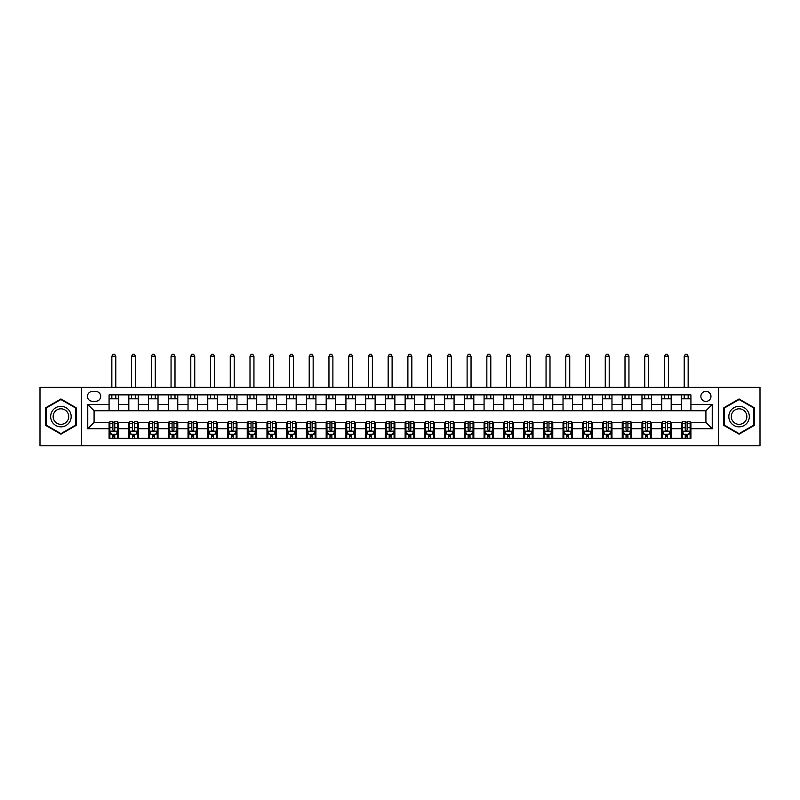 <?xml version="1.0" encoding="UTF-8"?>
<svg xmlns="http://www.w3.org/2000/svg" width="800" height="800" viewBox="0 0 800 800"><rect width="100%" height="100%" fill="white"/><g stroke="black" fill="none" stroke-linecap="round" stroke-linejoin="round"><path stroke-width="1.2" d="M705.92 391.32A5.05 5.05 0 0 0 700.87 396.37A5.05 5.05 0 0 0 705.92 401.42A5.05 5.05 0 0 0 710.97 396.37A5.05 5.05 0 0 0 705.92 391.32M718.55 445.79L760 445.79L760 387.37L718.55 387.37L718.55 445.79L81.45 445.79L81.45 387.37L40 387.37L40 445.79L81.45 445.79M92.34 401.26L95.82 401.26A4.89 4.89 0 0 0 100.71 396.37A4.89 4.89 0 0 0 95.82 391.47L92.34 391.47A4.89 4.89 0 0 0 87.45 396.37A4.89 4.89 0 0 0 92.34 401.26M718.55 387.37L81.45 387.37M109.08 428.74L87.76 428.74L87.76 404.42L109.08 404.42L109.08 410.74L94.08 410.74L94.08 422.42L109.08 422.42L109.08 438.29L690.92 438.29L690.92 422.42L705.92 422.42L705.92 410.74L690.92 410.74L690.92 404.42L712.24 404.42L712.24 428.74L690.92 428.74M690.92 404.42L690.92 394.87L109.08 394.87L109.08 404.42M681.45 394.87L681.45 410.74L690.92 410.74M681.45 410.74L109.08 410.74M109.08 422.42L109.87 422.42M112.87 422.42L114.76 422.42M117.76 422.42L118.55 422.42L118.55 438.29M129.61 422.42L118.55 422.42M132.61 422.42L134.5 422.42M137.5 422.42L138.29 422.42L138.29 438.29M149.34 422.42L138.29 422.42M152.34 422.42L154.24 422.42M157.24 422.42L158.03 422.42L158.03 438.29M169.08 422.42L158.03 422.42M172.08 422.42L173.97 422.42M176.97 422.42L177.76 422.42L177.76 438.29M188.82 422.42L177.76 422.42M191.82 422.42L193.71 422.42M196.71 422.42L197.5 422.42L197.5 438.29M208.55 422.42L197.5 422.42M211.55 422.42L213.45 422.42M216.45 422.42L217.24 422.42L217.24 438.29M228.29 422.42L217.24 422.42M231.29 422.42L233.18 422.42M236.18 422.42L236.97 422.42L236.97 438.29M248.03 422.42L236.97 422.42M251.03 422.42L252.92 422.42M255.92 422.42L256.71 422.42L256.71 438.29M267.76 422.42L256.71 422.42M270.76 422.42L272.66 422.42M275.66 422.42L276.45 422.42L276.45 438.29M287.5 422.42L276.45 422.42M290.5 422.42L292.39 422.42M295.39 422.42L296.18 422.42L296.18 438.29M307.24 422.42L296.18 422.42M310.24 422.42L312.13 422.42M315.13 422.42L315.92 422.42L315.92 438.29M326.97 422.42L315.92 422.42M329.97 422.42L331.87 422.42M334.87 422.42L335.66 422.42L335.66 438.29M346.71 422.42L335.66 422.42M349.71 422.42L351.61 422.42M354.61 422.42L355.39 422.42L355.39 438.29M366.45 422.42L355.39 422.42M369.45 422.42L371.34 422.42M374.34 422.42L375.13 422.42L375.13 438.29M386.18 422.42L375.13 422.42M389.18 422.42L391.08 422.42M394.08 422.42L394.87 422.42L394.87 438.29M405.92 422.42L394.87 422.42M408.92 422.42L410.82 422.42M413.82 422.42L414.61 422.42L414.61 438.29M425.66 422.42L414.61 422.42M428.66 422.42L430.55 422.42M433.55 422.42L434.34 422.42L434.34 438.29M445.39 422.42L434.34 422.42M448.39 422.42L450.29 422.42M453.29 422.42L454.08 422.42L454.08 438.29M465.13 422.42L454.08 422.42M468.13 422.42L470.03 422.42M473.03 422.42L473.82 422.42L473.82 438.29M484.87 422.42L473.82 422.42M487.87 422.42L489.76 422.42M492.76 422.42L493.55 422.42L493.55 438.29M504.61 422.42L493.55 422.42M507.61 422.42L509.5 422.42M512.5 422.42L513.29 422.42L513.29 438.29M524.34 422.42L513.29 422.42M527.34 422.42L529.24 422.42M532.24 422.42L533.03 422.42L533.03 438.29M544.08 422.42L533.03 422.42M547.08 422.42L548.97 422.42M551.97 422.42L552.76 422.42L552.76 438.29M563.82 422.42L552.76 422.42M566.82 422.42L568.71 422.42M571.71 422.42L572.5 422.42L572.5 438.29M583.55 422.42L572.5 422.42M586.55 422.42L588.45 422.42M591.45 422.42L592.24 422.42L592.24 438.29M603.29 422.42L592.24 422.42M606.29 422.42L608.18 422.42M611.18 422.42L611.97 422.42L611.97 438.29M623.03 422.42L611.97 422.42M626.03 422.42L627.92 422.42M630.92 422.42L631.71 422.42L631.71 438.29M642.76 422.42L631.71 422.42M645.76 422.42L647.66 422.42M650.66 422.42L651.45 422.42L651.45 438.29M662.5 422.42L651.45 422.42M665.5 422.42L667.39 422.42M670.39 422.42L671.18 422.42L671.18 438.29M682.24 422.42L671.18 422.42M685.24 422.42L687.13 422.42M690.13 422.42L690.92 422.42M118.55 394.87L118.55 410.74M109.08 398.82L118.55 398.82M109.08 434.34L109.87 434.34M112.87 434.34L114.76 434.34M117.76 434.34L118.55 434.34M128.82 422.42L128.82 438.29M128.82 394.87L128.82 410.74M138.29 394.87L138.29 410.74M128.82 398.82L138.29 398.82M128.82 434.34L129.61 434.34M132.61 434.34L134.5 434.34M137.5 434.34L138.29 434.34M148.55 422.42L148.55 438.29M148.55 434.34L149.34 434.34M152.34 434.34L154.24 434.34M157.24 434.34L158.03 434.34M148.55 394.87L148.55 410.74M158.03 394.87L158.03 410.74M148.55 398.82L158.03 398.82M168.29 422.42L168.29 438.29M168.29 434.34L169.08 434.34M172.08 434.34L173.97 434.34M176.97 434.34L177.76 434.34M168.29 394.87L168.29 410.74M177.76 394.87L177.76 410.74M168.29 398.82L177.76 398.82M188.03 422.42L188.03 438.29M188.03 434.34L188.82 434.34M191.82 434.34L193.71 434.34M196.71 434.34L197.5 434.34M188.03 394.87L188.03 410.74M197.5 394.87L197.5 410.74M188.03 398.82L197.5 398.82M207.76 422.42L207.76 438.29M207.76 434.34L208.55 434.34M211.55 434.34L213.45 434.34M216.45 434.34L217.24 434.34M207.76 394.87L207.76 410.74M217.24 394.87L217.24 410.74M207.76 398.82L217.24 398.82M227.5 422.42L227.5 438.29M227.5 434.34L228.29 434.34M231.29 434.34L233.18 434.34M236.18 434.34L236.97 434.34M227.5 394.87L227.5 410.74M236.97 394.87L236.97 410.74M227.5 398.82L236.97 398.82M247.24 422.42L247.24 438.29M247.24 434.34L248.03 434.34M251.03 434.34L252.92 434.34M255.92 434.34L256.71 434.34M247.24 394.87L247.24 410.74M256.71 394.87L256.71 410.74M247.24 398.82L256.71 398.82M266.97 422.42L266.97 438.29M266.97 434.34L267.76 434.34M270.76 434.34L272.66 434.34M275.66 434.34L276.45 434.34M266.97 394.87L266.97 410.74M276.45 394.87L276.45 410.74M266.97 398.82L276.45 398.82M286.71 422.42L286.71 438.29M286.71 434.34L287.5 434.34M290.5 434.34L292.39 434.34M295.39 434.34L296.18 434.34M286.71 394.87L286.71 410.74M296.18 394.87L296.18 410.74M286.71 398.82L296.18 398.82M306.45 422.42L306.45 438.29M306.45 434.34L307.24 434.34M310.24 434.34L312.13 434.34M315.13 434.34L315.92 434.34M306.45 394.87L306.45 410.74M315.92 394.87L315.92 410.74M306.45 398.82L315.92 398.82M326.18 422.42L326.18 438.29M326.18 434.34L326.97 434.34M329.97 434.34L331.87 434.34M334.87 434.34L335.66 434.34M326.18 394.87L326.18 410.74M335.66 394.87L335.66 410.74M326.18 398.82L335.66 398.82M345.92 422.42L345.92 438.29M345.92 434.34L346.71 434.34M349.71 434.34L351.61 434.34M354.61 434.34L355.39 434.34M345.92 394.87L345.92 410.74M355.39 394.87L355.39 410.74M345.92 398.82L355.39 398.82M365.66 422.42L365.66 438.29M365.66 434.34L366.45 434.34M369.45 434.34L371.34 434.34M374.34 434.34L375.13 434.34M365.66 394.87L365.66 410.74M375.13 394.87L375.13 410.74M365.66 398.82L375.13 398.82M385.39 422.42L385.39 438.29M385.39 434.34L386.18 434.34M389.18 434.34L391.08 434.34M394.08 434.34L394.87 434.34M385.39 394.87L385.39 410.74M394.87 394.87L394.87 410.74M385.39 398.82L394.87 398.82M405.13 422.42L405.13 438.29M405.13 434.34L405.92 434.34M408.92 434.34L410.82 434.34M413.82 434.34L414.61 434.34M405.13 394.87L405.13 410.74M414.61 394.87L414.61 410.74M405.13 398.82L414.61 398.82M424.87 422.42L424.87 438.29M424.87 434.34L425.66 434.34M428.66 434.34L430.55 434.34M433.55 434.34L434.34 434.34M424.87 394.87L424.87 410.74M434.34 394.87L434.34 410.74M424.87 398.82L434.34 398.82M444.61 422.42L444.61 438.29M444.61 434.34L445.39 434.34M448.39 434.34L450.29 434.34M453.29 434.34L454.08 434.34M444.61 394.87L444.61 410.74M454.08 394.87L454.08 410.74M444.61 398.82L454.08 398.82M464.34 422.42L464.34 438.29M464.34 434.34L465.13 434.34M468.13 434.34L470.03 434.34M473.03 434.34L473.82 434.34M464.34 394.87L464.34 410.74M473.82 394.87L473.82 410.74M464.34 398.82L473.82 398.82M484.08 422.42L484.08 438.29M484.08 434.34L484.87 434.34M487.87 434.34L489.76 434.34M492.76 434.34L493.55 434.34M484.08 394.87L484.08 410.74M493.55 394.87L493.55 410.74M484.08 398.82L493.55 398.82M503.82 422.42L503.82 438.29M503.82 434.34L504.61 434.34M507.61 434.34L509.5 434.34M512.5 434.34L513.29 434.34M503.82 394.87L503.82 410.74M513.29 394.87L513.29 410.74M503.82 398.82L513.29 398.82M523.55 422.42L523.55 438.29M523.55 434.34L524.34 434.34M527.34 434.34L529.24 434.34M532.24 434.34L533.03 434.34M523.55 394.87L523.55 410.74M533.03 394.87L533.03 410.74M523.55 398.82L533.03 398.82M543.29 422.42L543.29 438.29M543.29 434.34L544.08 434.34M547.08 434.34L548.97 434.34M551.97 434.34L552.76 434.34M543.29 394.87L543.29 410.74M552.76 394.87L552.76 410.74M543.29 398.82L552.76 398.82M563.03 422.42L563.03 438.29M563.03 434.34L563.82 434.34M566.82 434.34L568.71 434.34M571.71 434.34L572.5 434.34M563.03 394.87L563.03 410.74M572.5 394.87L572.5 410.74M563.03 398.82L572.5 398.82M582.76 422.42L582.76 438.29M582.76 434.34L583.55 434.34M586.55 434.34L588.45 434.34M591.45 434.34L592.24 434.34M582.76 394.87L582.76 410.74M592.24 394.87L592.24 410.74M582.76 398.82L592.24 398.82M602.5 422.42L602.5 438.29M602.5 434.34L603.29 434.34M606.29 434.34L608.18 434.34M611.18 434.34L611.97 434.34M602.5 394.87L602.5 410.74M611.97 394.87L611.97 410.74M602.5 398.82L611.97 398.82M622.24 422.42L622.24 438.29M622.24 434.34L623.03 434.34M626.03 434.34L627.92 434.34M630.92 434.34L631.71 434.34M622.24 394.87L622.24 410.74M631.71 394.87L631.71 410.74M622.24 398.82L631.71 398.82M641.97 422.42L641.97 438.29M641.97 434.34L642.76 434.34M645.76 434.34L647.66 434.34M650.66 434.34L651.45 434.34M641.97 394.87L641.97 410.74M651.45 394.87L651.45 410.74M641.97 398.82L651.45 398.82M661.71 422.42L661.71 438.29M661.71 434.34L662.5 434.34M665.5 434.34L667.39 434.34M670.39 434.34L671.18 434.34M661.71 394.87L661.71 410.74M671.18 394.87L671.18 410.74M661.71 398.82L671.18 398.82M681.45 422.42L681.45 438.29M681.45 434.34L682.24 434.34M685.24 434.34L687.13 434.34M690.13 434.34L690.92 434.34M681.45 398.82L690.92 398.82M94.08 410.74L87.76 404.42M94.08 422.42L87.76 428.74M712.24 404.42L705.92 410.74M712.24 428.74L705.92 422.42M60.92 434.17L76.16 425.38L76.16 407.78L60.92 398.98L45.68 407.78L45.68 425.38L60.92 434.17M754.32 407.78L739.08 398.98L723.84 407.78L723.84 425.38L739.08 434.17L754.32 425.38L754.32 407.78M112.87 436.24L114.76 436.24M109.87 423.45L112.87 423.45L112.87 421.47L109.87 421.47L109.87 431.11L111.45 434.26L116.18 434.26L117.76 431.11L117.76 421.47L114.76 421.47L114.76 423.45L117.76 423.45M117.76 431.11L117.76 438.29M109.87 431.11L109.87 438.29M114.76 434.26L114.76 438.29M112.87 438.29L112.87 434.26M112.87 423.45L112.87 429.92C113.5 431.14 114.13 431.14 114.76 429.92L114.76 423.45M115.79 398.82L115.79 394.87M115.79 387.37L115.79 356.26L111.84 356.26L111.84 387.37M111.84 398.82L111.84 394.87M111.84 356.26L113.03 354.21L114.61 354.21L115.79 356.26M132.61 436.24L134.5 436.24M129.61 423.45L132.61 423.45L132.61 421.47L129.61 421.47L129.61 431.11L131.18 434.26L135.92 434.26L137.5 431.11L137.5 421.47L134.5 421.47L134.5 423.45L137.5 423.45M137.5 431.11L137.5 438.29M129.61 431.11L129.61 438.29M134.5 434.26L134.5 438.29M132.61 438.29L132.61 434.26M132.61 423.45L132.61 429.92C133.24 431.14 133.87 431.14 134.5 429.92L134.5 423.45M135.53 398.82L135.53 394.87M135.53 387.37L135.53 356.26L131.58 356.26L131.58 387.37M131.58 398.82L131.58 394.87M131.58 356.26L132.76 354.21L134.34 354.21L135.53 356.26M152.34 436.24L154.24 436.24M149.34 423.45L152.34 423.45L152.34 421.47L149.34 421.47L149.34 431.11L150.92 434.26L155.66 434.26L157.24 431.11L157.24 421.47L154.24 421.47L154.24 423.45L157.24 423.45M157.24 431.11L157.24 438.29M149.34 431.11L149.34 438.29M154.24 434.26L154.24 438.29M152.34 438.29L152.34 434.26M152.34 423.45L152.34 429.92C152.97 431.14 153.6 431.14 154.24 429.92L154.24 423.45M155.26 398.82L155.26 394.87M155.26 387.37L155.26 356.26L151.32 356.26L151.32 387.37M151.32 398.82L151.32 394.87M151.32 356.26L152.5 354.21L154.08 354.21L155.26 356.26M172.08 436.24L173.97 436.24M169.08 423.45L172.08 423.45L172.08 421.47L169.08 421.47L169.08 431.11L170.66 434.26L175.39 434.26L176.97 431.11L176.97 421.47L173.97 421.47L173.97 423.45L176.97 423.45M176.97 431.11L176.97 438.29M169.08 431.11L169.08 438.29M173.97 434.26L173.97 438.29M172.08 438.29L172.08 434.26M172.08 423.45L172.08 429.92C172.71 431.14 173.34 431.14 173.97 429.92L173.97 423.45M175 398.82L175 394.87M175 387.37L175 356.26L171.05 356.26L171.05 387.37M171.05 398.82L171.05 394.87M171.05 356.26L172.24 354.21L173.82 354.21L175 356.26M191.82 436.24L193.71 436.24M188.82 423.45L191.82 423.45L191.82 421.47L188.82 421.47L188.82 431.11L190.39 434.26L195.13 434.26L196.71 431.11L196.71 421.47L193.71 421.47L193.71 423.45L196.71 423.45M196.71 431.11L196.71 438.29M188.82 431.11L188.82 438.29M193.71 434.26L193.71 438.29M191.82 438.29L191.82 434.26M191.82 423.45L191.82 429.92C192.45 431.14 193.08 431.14 193.71 429.92L193.71 423.45M194.74 398.82L194.74 394.87M194.74 387.37L194.74 356.26L190.79 356.26L190.79 387.37M190.79 398.82L190.79 394.87M190.79 356.26L191.97 354.21L193.55 354.21L194.74 356.26M69.81 411.45A10.26 10.26 0 0 0 55.79 407.69A10.26 10.26 0 0 0 52.03 421.71A10.26 10.26 0 0 0 66.05 425.47A10.26 10.26 0 0 0 69.81 411.45M67.65 412.69A7.77 7.77 0 0 0 57.04 409.85A7.77 7.77 0 0 0 54.19 420.46A7.77 7.77 0 0 0 64.81 423.31A7.77 7.77 0 0 0 67.65 412.69M60.92 433.63L46.16 425.1L46.16 408.06L60.92 399.53L75.68 408.06L75.68 425.1L60.92 433.63M739.08 426.84A10.26 10.26 0 0 0 749.34 416.58A10.26 10.26 0 0 0 739.08 406.32A10.26 10.26 0 0 0 728.82 416.58A10.26 10.26 0 0 0 739.08 426.84M739.08 424.35A7.77 7.77 0 0 0 746.85 416.58A7.77 7.77 0 0 0 739.08 408.81A7.77 7.77 0 0 0 731.31 416.58A7.77 7.77 0 0 0 739.08 424.35M724.32 408.06L739.08 399.53L753.84 408.06L753.84 425.1L739.08 433.63L724.32 425.1L724.32 408.06M211.55 436.24L213.45 436.24M208.55 423.45L211.55 423.45L211.55 421.47L208.55 421.47L208.55 431.11L210.13 434.26L214.87 434.26L216.45 431.11L216.45 421.47L213.45 421.47L213.45 423.45L216.45 423.45M216.45 431.11L216.45 438.29M208.55 431.11L208.55 438.29M213.45 434.26L213.45 438.29M211.55 438.29L211.55 434.26M211.55 423.45L211.55 429.92C212.18 431.14 212.81 431.14 213.45 429.92L213.45 423.45M214.47 398.82L214.47 394.87M214.47 387.37L214.47 356.26L210.53 356.26L210.53 387.37M210.53 398.82L210.53 394.87M210.53 356.26L211.71 354.21L213.29 354.21L214.47 356.26M231.29 436.24L233.18 436.24M228.29 423.45L231.29 423.45L231.29 421.47L228.29 421.47L228.29 431.11L229.87 434.26L234.61 434.26L236.18 431.11L236.18 421.47L233.18 421.47L233.18 423.45L236.18 423.45M236.18 431.11L236.18 438.29M228.29 431.11L228.29 438.29M233.18 434.26L233.18 438.29M231.29 438.29L231.29 434.26M231.29 423.45L231.29 429.92C231.92 431.14 232.55 431.14 233.18 429.92L233.18 423.45M234.21 398.82L234.21 394.87M234.21 387.37L234.21 356.26L230.26 356.26L230.26 387.37M230.26 398.82L230.26 394.87M230.26 356.26L231.45 354.21L233.03 354.21L234.21 356.26M251.03 436.24L252.92 436.24M248.03 423.45L251.03 423.45L251.03 421.47L248.03 421.47L248.03 431.11L249.61 434.26L254.34 434.26L255.92 431.11L255.92 421.47L252.92 421.47L252.92 423.45L255.92 423.45M255.92 431.11L255.92 438.29M248.03 431.11L248.03 438.29M252.92 434.26L252.92 438.29M251.03 438.29L251.03 434.26M251.03 423.45L251.03 429.92C251.66 431.14 252.29 431.14 252.92 429.92L252.92 423.45M253.95 398.82L253.95 394.87M253.95 387.37L253.95 356.26L250 356.26L250 387.37M250 398.82L250 394.87M250 356.26L251.18 354.21L252.76 354.21L253.95 356.26M270.76 436.24L272.66 436.24M267.76 423.45L270.76 423.45L270.76 421.47L267.76 421.47L267.76 431.11L269.34 434.26L274.08 434.26L275.66 431.11L275.66 421.47L272.66 421.47L272.66 423.45L275.66 423.45M275.66 431.11L275.66 438.29M267.76 431.11L267.76 438.29M272.66 434.26L272.66 438.29M270.76 438.29L270.76 434.26M270.76 423.45L270.76 429.92C271.39 431.14 272.03 431.14 272.66 429.92L272.66 423.45M273.68 398.82L273.68 394.87M273.68 387.37L273.68 356.26L269.74 356.26L269.74 387.37M269.74 398.82L269.74 394.87M269.74 356.26L270.92 354.21L272.5 354.21L273.68 356.26M290.5 436.24L292.39 436.24M287.5 423.45L290.5 423.45L290.5 421.47L287.5 421.47L287.5 431.11L289.08 434.26L293.82 434.26L295.39 431.11L295.39 421.47L292.39 421.47L292.39 423.45L295.39 423.45M295.39 431.11L295.39 438.29M287.5 431.11L287.5 438.29M292.39 434.26L292.39 438.29M290.5 438.29L290.5 434.26M290.5 423.45L290.5 429.92C291.13 431.14 291.76 431.14 292.39 429.92L292.39 423.45M293.42 398.82L293.42 394.87M293.42 387.37L293.42 356.26L289.47 356.26L289.47 387.37M289.47 398.82L289.47 394.87M289.47 356.26L290.66 354.21L292.24 354.21L293.42 356.26M310.24 436.24L312.13 436.24M307.24 423.45L310.24 423.45L310.24 421.47L307.24 421.47L307.24 431.11L308.82 434.26L313.55 434.26L315.13 431.11L315.13 421.47L312.13 421.47L312.13 423.45L315.13 423.45M315.13 431.11L315.13 438.29M307.24 431.11L307.24 438.29M312.13 434.26L312.13 438.29M310.24 438.29L310.24 434.26M310.24 423.45L310.24 429.92C310.87 431.14 311.5 431.14 312.13 429.92L312.13 423.45M313.16 398.82L313.16 394.87M313.16 387.37L313.16 356.26L309.21 356.26L309.21 387.37M309.21 398.82L309.21 394.87M309.21 356.26L310.39 354.21L311.97 354.21L313.16 356.26M329.97 436.24L331.87 436.24M326.97 423.45L329.97 423.45L329.97 421.47L326.97 421.47L326.97 431.11L328.55 434.26L333.29 434.26L334.87 431.11L334.87 421.47L331.87 421.47L331.87 423.45L334.87 423.45M334.87 431.11L334.87 438.29M326.97 431.11L326.97 438.29M331.87 434.26L331.87 438.29M329.97 438.29L329.97 434.26M329.97 423.45L329.97 429.92C330.6 431.14 331.24 431.14 331.87 429.92L331.87 423.45M332.89 398.82L332.89 394.87M332.89 387.37L332.89 356.26L328.95 356.26L328.95 387.37M328.95 398.82L328.95 394.87M328.95 356.26L330.13 354.21L331.71 354.21L332.89 356.26M349.71 436.24L351.61 436.24M346.71 423.45L349.71 423.45L349.71 421.47L346.71 421.47L346.71 431.11L348.29 434.26L353.03 434.26L354.61 431.11L354.61 421.47L351.61 421.47L351.61 423.45L354.61 423.45M354.61 431.11L354.61 438.29M346.71 431.11L346.71 438.29M351.61 434.26L351.61 438.29M349.71 438.29L349.71 434.26M349.71 423.45L349.71 429.92C350.34 431.14 350.97 431.14 351.61 429.92L351.61 423.45M352.63 398.82L352.63 394.87M352.63 387.37L352.63 356.26L348.68 356.26L348.68 387.37M348.68 398.82L348.68 394.87M348.68 356.26L349.87 354.21L351.45 354.21L352.63 356.26M369.45 436.24L371.34 436.24M366.45 423.45L369.45 423.45L369.45 421.47L366.45 421.47L366.45 431.11L368.03 434.26L372.76 434.26L374.34 431.11L374.34 421.47L371.34 421.47L371.34 423.45L374.34 423.45M374.34 431.11L374.34 438.29M366.45 431.11L366.45 438.29M371.34 434.26L371.34 438.29M369.45 438.29L369.45 434.26M369.45 423.45L369.45 429.92C370.08 431.14 370.71 431.14 371.34 429.92L371.34 423.45M372.37 398.82L372.37 394.87M372.37 387.37L372.37 356.26L368.42 356.26L368.42 387.37M368.42 398.82L368.42 394.87M368.42 356.26L369.61 354.21L371.18 354.21L372.37 356.26M389.18 436.24L391.08 436.24M386.18 423.45L389.18 423.45L389.18 421.47L386.18 421.47L386.18 431.11L387.76 434.26L392.5 434.26L394.08 431.11L394.08 421.47L391.08 421.47L391.08 423.45L394.08 423.45M394.08 431.11L394.08 438.29M386.18 431.11L386.18 438.29M391.08 434.26L391.08 438.29M389.18 438.29L389.18 434.26M389.18 423.45L389.18 429.92C389.81 431.14 390.45 431.14 391.08 429.92L391.08 423.45M392.11 398.82L392.11 394.87M392.11 387.37L392.11 356.26L388.16 356.26L388.16 387.37M388.16 398.82L388.16 394.87M388.16 356.26L389.34 354.21L390.92 354.21L392.11 356.26M408.92 436.24L410.82 436.24M405.92 423.45L408.92 423.45L408.92 421.47L405.92 421.47L405.92 431.11L407.5 434.26L412.24 434.26L413.82 431.11L413.82 421.47L410.82 421.47L410.82 423.45L413.82 423.45M413.82 431.11L413.82 438.29M405.92 431.11L405.92 438.29M410.82 434.26L410.82 438.29M408.92 438.29L408.92 434.26M408.92 423.45L408.92 429.92C409.55 431.14 410.18 431.14 410.82 429.92L410.82 423.45M411.84 398.82L411.84 394.87M411.84 387.37L411.84 356.26L407.89 356.26L407.89 387.37M407.89 398.82L407.89 394.87M407.89 356.26L409.08 354.21L410.66 354.21L411.84 356.26M428.66 436.24L430.55 436.24M425.66 423.45L428.66 423.45L428.66 421.47L425.66 421.47L425.66 431.11L427.24 434.26L431.97 434.26L433.55 431.11L433.55 421.47L430.55 421.47L430.55 423.45L433.55 423.45M433.55 431.11L433.55 438.29M425.66 431.11L425.66 438.29M430.55 434.26L430.55 438.29M428.66 438.29L428.66 434.26M428.66 423.45L428.66 429.92C429.29 431.14 429.92 431.14 430.55 429.92L430.55 423.45M431.58 398.82L431.58 394.87M431.58 387.37L431.58 356.26L427.63 356.26L427.63 387.37M427.63 398.82L427.63 394.87M427.63 356.26L428.82 354.21L430.39 354.21L431.58 356.26M448.39 436.24L450.29 436.24M445.39 423.45L448.39 423.45L448.39 421.47L445.39 421.47L445.39 431.11L446.97 434.26L451.71 434.26L453.29 431.11L453.29 421.47L450.29 421.47L450.29 423.45L453.29 423.45M453.29 431.11L453.29 438.29M445.39 431.11L445.39 438.29M450.29 434.26L450.29 438.29M448.39 438.29L448.39 434.26M448.39 423.45L448.39 429.92C449.03 431.14 449.66 431.14 450.29 429.92L450.29 423.45M451.32 398.82L451.32 394.87M451.32 387.37L451.32 356.26L447.37 356.26L447.37 387.37M447.37 398.82L447.37 394.87M447.37 356.26L448.55 354.21L450.13 354.21L451.32 356.26M468.13 436.24L470.03 436.24M465.13 423.45L468.13 423.45L468.13 421.47L465.13 421.47L465.13 431.11L466.71 434.26L471.45 434.26L473.03 431.11L473.03 421.47L470.03 421.47L470.03 423.45L473.03 423.45M473.03 431.11L473.03 438.29M465.13 431.11L465.13 438.29M470.03 434.26L470.03 438.29M468.13 438.29L468.13 434.26M468.13 423.45L468.13 429.92C468.76 431.14 469.39 431.14 470.03 429.92L470.03 423.45M471.05 398.82L471.05 394.87M471.05 387.37L471.05 356.26L467.11 356.26L467.11 387.37M467.11 398.82L467.11 394.87M467.11 356.26L468.29 354.21L469.87 354.21L471.05 356.26M487.87 436.24L489.76 436.24M484.87 423.45L487.87 423.45L487.87 421.47L484.87 421.47L484.87 431.11L486.45 434.26L491.18 434.26L492.76 431.11L492.76 421.47L489.76 421.47L489.76 423.45L492.76 423.45M492.76 431.11L492.76 438.29M484.87 431.11L484.87 438.29M489.76 434.26L489.76 438.29M487.87 438.29L487.87 434.26M487.87 423.45L487.87 429.92C488.5 431.14 489.13 431.14 489.76 429.92L489.76 423.45M490.79 398.82L490.79 394.87M490.79 387.37L490.79 356.26L486.84 356.26L486.84 387.37M486.84 398.82L486.84 394.87M486.84 356.26L488.03 354.21L489.61 354.21L490.79 356.26M507.61 436.24L509.5 436.24M504.61 423.45L507.61 423.45L507.61 421.47L504.61 421.47L504.61 431.11L506.18 434.26L510.92 434.26L512.5 431.11L512.5 421.47L509.5 421.47L509.5 423.45L512.5 423.45M512.5 431.11L512.5 438.29M504.61 431.11L504.61 438.29M509.5 434.26L509.5 438.29M507.61 438.29L507.61 434.26M507.61 423.45L507.61 429.92C508.24 431.14 508.87 431.14 509.5 429.92L509.5 423.45M510.53 398.82L510.53 394.87M510.53 387.37L510.53 356.26L506.58 356.26L506.58 387.37M506.58 398.82L506.58 394.87M506.58 356.26L507.76 354.21L509.34 354.21L510.53 356.26M527.34 436.24L529.24 436.24M524.34 423.45L527.34 423.45L527.34 421.47L524.34 421.47L524.34 431.11L525.92 434.26L530.66 434.26L532.24 431.11L532.24 421.47L529.24 421.47L529.24 423.45L532.24 423.45M532.24 431.11L532.24 438.29M524.34 431.11L524.34 438.29M529.24 434.26L529.24 438.29M527.34 438.29L527.34 434.26M527.34 423.45L527.34 429.92C527.97 431.14 528.6 431.14 529.24 429.92L529.24 423.45M530.26 398.82L530.26 394.87M530.26 387.37L530.26 356.26L526.32 356.26L526.32 387.37M526.32 398.82L526.32 394.87M526.32 356.26L527.5 354.21L529.08 354.21L530.26 356.26M547.08 436.24L548.97 436.24M544.08 423.45L547.08 423.45L547.08 421.47L544.08 421.47L544.08 431.11L545.66 434.26L550.39 434.26L551.97 431.11L551.97 421.47L548.97 421.47L548.97 423.45L551.97 423.45M551.97 431.11L551.97 438.29M544.08 431.11L544.08 438.29M548.97 434.26L548.97 438.29M547.08 438.29L547.08 434.26M547.08 423.45L547.08 429.92C547.71 431.14 548.34 431.14 548.97 429.92L548.97 423.45M550 398.82L550 394.87M550 387.37L550 356.26L546.05 356.26L546.05 387.37M546.05 398.82L546.05 394.87M546.05 356.26L547.24 354.21L548.82 354.21L550 356.26M566.82 436.24L568.71 436.24M563.82 423.45L566.82 423.45L566.82 421.47L563.82 421.47L563.82 431.11L565.39 434.26L570.13 434.26L571.71 431.11L571.71 421.47L568.71 421.47L568.71 423.45L571.71 423.45M571.71 431.11L571.71 438.29M563.82 431.11L563.82 438.29M568.71 434.26L568.71 438.29M566.82 438.29L566.82 434.26M566.82 423.45L566.82 429.92C567.45 431.14 568.08 431.14 568.71 429.92L568.71 423.45M569.74 398.82L569.74 394.87M569.74 387.37L569.74 356.26L565.79 356.26L565.79 387.37M565.79 398.82L565.79 394.87M565.79 356.26L566.97 354.21L568.55 354.21L569.74 356.26M586.55 436.24L588.45 436.24M583.55 423.45L586.55 423.45L586.55 421.47L583.55 421.47L583.55 431.11L585.13 434.26L589.87 434.26L591.45 431.11L591.45 421.47L588.45 421.47L588.45 423.45L591.45 423.45M591.45 431.11L591.45 438.29M583.55 431.11L583.55 438.29M588.45 434.26L588.45 438.29M586.55 438.29L586.55 434.26M586.55 423.45L586.55 429.92C587.18 431.14 587.81 431.14 588.45 429.92L588.45 423.45M589.47 398.82L589.47 394.87M589.47 387.37L589.47 356.26L585.53 356.26L585.53 387.37M585.53 398.82L585.53 394.87M585.53 356.26L586.71 354.21L588.29 354.21L589.47 356.26M606.29 436.24L608.18 436.24M603.29 423.45L606.29 423.45L606.29 421.47L603.29 421.47L603.29 431.11L604.87 434.26L609.61 434.26L611.18 431.11L611.18 421.47L608.18 421.47L608.18 423.45L611.18 423.45M611.18 431.11L611.18 438.29M603.29 431.11L603.29 438.29M608.18 434.26L608.18 438.29M606.29 438.29L606.29 434.26M606.29 423.45L606.29 429.92C606.92 431.14 607.55 431.14 608.18 429.92L608.18 423.45M609.21 398.82L609.21 394.87M609.21 387.37L609.21 356.26L605.26 356.26L605.26 387.37M605.26 398.82L605.26 394.87M605.26 356.26L606.45 354.21L608.03 354.21L609.21 356.26M626.03 436.24L627.92 436.24M623.03 423.45L626.03 423.45L626.03 421.47L623.03 421.47L623.03 431.11L624.61 434.26L629.34 434.26L630.92 431.11L630.92 421.47L627.92 421.47L627.92 423.45L630.92 423.45M630.92 431.11L630.92 438.29M623.03 431.11L623.03 438.29M627.92 434.26L627.92 438.29M626.03 438.29L626.03 434.26M626.03 423.45L626.03 429.92C626.66 431.14 627.29 431.14 627.92 429.92L627.92 423.45M628.95 398.82L628.95 394.87M628.95 387.37L628.95 356.26L625 356.26L625 387.37M625 398.82L625 394.87M625 356.26L626.18 354.21L627.76 354.21L628.95 356.26M645.76 436.24L647.66 436.24M642.76 423.45L645.76 423.45L645.76 421.47L642.76 421.47L642.76 431.11L644.34 434.26L649.08 434.26L650.66 431.11L650.66 421.47L647.66 421.47L647.66 423.45L650.66 423.45M650.66 431.11L650.66 438.29M642.76 431.11L642.76 438.29M647.66 434.26L647.66 438.29M645.76 438.29L645.76 434.26M645.76 423.45L645.76 429.92C646.39 431.14 647.03 431.14 647.66 429.92L647.66 423.45M648.68 398.82L648.68 394.87M648.68 387.37L648.68 356.26L644.74 356.26L644.74 387.37M644.74 398.82L644.74 394.87M644.74 356.26L645.92 354.21L647.5 354.21L648.68 356.26M665.5 436.24L667.39 436.24M662.5 423.45L665.5 423.45L665.5 421.47L662.5 421.47L662.5 431.11L664.08 434.26L668.82 434.26L670.39 431.11L670.39 421.47L667.39 421.47L667.39 423.45L670.39 423.45M670.39 431.11L670.39 438.29M662.5 431.11L662.5 438.29M667.39 434.26L667.39 438.29M665.5 438.29L665.5 434.26M665.5 423.45L665.5 429.92C666.13 431.14 666.76 431.14 667.39 429.92L667.39 423.45M668.42 398.82L668.42 394.87M668.42 387.37L668.42 356.26L664.47 356.26L664.47 387.37M664.47 398.82L664.47 394.87M664.47 356.26L665.66 354.21L667.24 354.21L668.42 356.26M685.24 436.24L687.13 436.24M682.24 423.45L685.24 423.45L685.24 421.47L682.24 421.47L682.24 431.11L683.82 434.26L688.55 434.26L690.13 431.11L690.13 421.47L687.13 421.47L687.13 423.45L690.13 423.45M690.13 431.11L690.13 438.29M682.24 431.11L682.24 438.29M687.13 434.26L687.13 438.29M685.24 438.29L685.24 434.26M685.24 423.45L685.24 429.92C685.87 431.14 686.5 431.14 687.13 429.92L687.13 423.45M688.16 398.82L688.16 394.87M688.16 387.37L688.16 356.26L684.21 356.26L684.21 387.37M684.21 398.82L684.21 394.87M684.21 356.26L685.39 354.21L686.97 354.21L688.16 356.26M128.82 428.74L118.55 428.74M128.82 404.42L118.55 404.42M148.55 404.42L138.29 404.42M148.55 428.74L138.29 428.74M168.29 404.42L158.03 404.42M168.29 428.74L158.03 428.74M188.03 404.42L177.76 404.42M188.03 428.74L177.76 428.74M207.76 404.42L197.5 404.42M207.76 428.74L197.5 428.74M227.5 404.42L217.24 404.42M227.5 428.74L217.24 428.74M247.24 404.42L236.97 404.42M247.24 428.74L236.97 428.74M266.97 404.42L256.71 404.42M266.97 428.74L256.71 428.74M286.71 404.42L276.45 404.42M286.71 428.74L276.45 428.74M306.45 404.42L296.18 404.42M306.45 428.74L296.18 428.74M326.18 404.42L315.92 404.42M326.18 428.74L315.92 428.74M345.92 404.42L335.66 404.42M345.92 428.74L335.66 428.74M365.66 404.42L355.39 404.42M365.66 428.74L355.39 428.74M385.39 404.42L375.13 404.42M385.39 428.74L375.13 428.74M405.13 404.42L394.87 404.42M405.13 428.74L394.87 428.74M424.87 404.42L414.61 404.42M424.87 428.74L414.61 428.74M444.61 404.42L434.34 404.42M444.61 428.74L434.34 428.74M464.34 404.42L454.08 404.42M464.34 428.74L454.08 428.74M484.08 404.42L473.82 404.42M484.08 428.74L473.82 428.74M503.82 404.42L493.55 404.42M503.82 428.74L493.55 428.74M523.55 404.42L513.29 404.42M523.55 428.74L513.29 428.74M543.29 404.42L533.03 404.42M543.29 428.74L533.03 428.74M563.03 404.42L552.76 404.42M563.03 428.74L552.76 428.74M582.76 404.42L572.5 404.42M582.76 428.74L572.5 428.74M602.5 404.42L592.24 404.42M602.5 428.74L592.24 428.74M622.24 404.42L611.97 404.42M622.24 428.74L611.97 428.74M641.97 404.42L631.71 404.42M641.97 428.74L631.71 428.74M661.71 404.42L651.45 404.42M661.71 428.74L651.45 428.74M681.45 404.42L671.18 404.42M681.45 428.74L671.18 428.74M109.91 431.18L117.72 431.18M117.76 434.07L116.28 434.07M111.35 434.07L109.87 434.07M114.76 427.69L117.76 427.69M109.87 427.69L112.87 427.69M112.87 435.23L114.76 435.23M129.64 431.18L137.46 431.18M137.5 434.07L136.02 434.07M131.09 434.07L129.61 434.07M134.5 427.69L137.5 427.69M129.61 427.69L132.61 427.69M132.61 435.23L134.5 435.23M149.38 431.18L157.2 431.18M157.24 434.07L155.75 434.07M150.83 434.07L149.34 434.07M154.24 427.69L157.24 427.69M149.34 427.69L152.34 427.69M152.34 435.23L154.24 435.23M169.12 431.18L176.93 431.18M176.97 434.07L175.49 434.07M170.56 434.07L169.08 434.07M173.97 427.69L176.97 427.69M169.08 427.69L172.08 427.69M172.08 435.23L173.97 435.23M188.86 431.18L196.67 431.18M196.71 434.07L195.23 434.07M190.3 434.07L188.82 434.07M193.71 427.69L196.71 427.69M188.82 427.69L191.82 427.69M191.82 435.23L193.71 435.23M208.59 431.18L216.41 431.18M216.45 434.07L214.96 434.07M210.04 434.07L208.55 434.07M213.45 427.69L216.45 427.69M208.55 427.69L211.55 427.69M211.55 435.23L213.45 435.23M228.33 431.18L236.14 431.18M236.18 434.07L234.7 434.07M229.77 434.07L228.29 434.07M233.18 427.69L236.18 427.69M228.29 427.69L231.29 427.69M231.29 435.23L233.18 435.23M248.07 431.18L255.88 431.18M255.92 434.07L254.44 434.07M249.51 434.07L248.03 434.07M252.92 427.69L255.92 427.69M248.03 427.69L251.03 427.69M251.03 435.23L252.92 435.23M267.8 431.18L275.62 431.18M275.66 434.07L274.17 434.07M269.25 434.07L267.76 434.07M272.66 427.69L275.66 427.69M267.76 427.69L270.76 427.69M270.76 435.23L272.66 435.23M287.54 431.18L295.36 431.18M295.39 434.07L293.91 434.07M288.98 434.07L287.5 434.07M292.39 427.69L295.39 427.69M287.5 427.69L290.5 427.69M290.5 435.23L292.39 435.23M307.28 431.18L315.09 431.18M315.13 434.07L313.65 434.07M308.72 434.07L307.24 434.07M312.13 427.69L315.13 427.69M307.24 427.69L310.24 427.69M310.24 435.23L312.13 435.23M327.01 431.18L334.83 431.18M334.87 434.07L333.38 434.07M328.46 434.07L326.97 434.07M331.87 427.69L334.87 427.69M326.97 427.69L329.97 427.69M329.97 435.23L331.87 435.23M346.75 431.18L354.57 431.18M354.61 434.07L353.12 434.07M348.19 434.07L346.71 434.07M351.61 427.69L354.61 427.69M346.71 427.69L349.71 427.69M349.71 435.23L351.61 435.23M366.49 431.18L374.3 431.18M374.34 434.07L372.86 434.07M367.93 434.07L366.45 434.07M371.34 427.69L374.34 427.69M366.45 427.69L369.45 427.69M369.45 435.23L371.34 435.23M386.22 431.18L394.04 431.18M394.08 434.07L392.59 434.07M387.67 434.07L386.18 434.07M391.08 427.69L394.08 427.69M386.18 427.69L389.18 427.69M389.18 435.23L391.08 435.23M405.96 431.18L413.78 431.18M413.82 434.07L412.33 434.07M407.41 434.07L405.92 434.07M410.82 427.69L413.82 427.69M405.92 427.69L408.92 427.69M408.92 435.23L410.82 435.23M425.7 431.18L433.51 431.18M433.55 434.07L432.07 434.07M427.14 434.07L425.66 434.07M430.55 427.69L433.55 427.69M425.66 427.69L428.66 427.69M428.66 435.23L430.55 435.23M445.43 431.18L453.25 431.18M453.29 434.07L451.81 434.07M446.88 434.07L445.39 434.07M450.29 427.69L453.29 427.69M445.39 427.69L448.39 427.69M448.39 435.23L450.29 435.23M465.17 431.18L472.99 431.18M473.03 434.07L471.54 434.07M466.62 434.07L465.13 434.07M470.03 427.69L473.03 427.69M465.13 427.69L468.13 427.69M468.13 435.23L470.03 435.23M484.91 431.18L492.72 431.18M492.76 434.07L491.28 434.07M486.35 434.07L484.87 434.07M489.76 427.69L492.76 427.69M484.87 427.69L487.87 427.69M487.87 435.23L489.76 435.23M504.64 431.18L512.46 431.18M512.5 434.07L511.02 434.07M506.09 434.07L504.61 434.07M509.5 427.69L512.5 427.69M504.61 427.69L507.61 427.69M507.61 435.23L509.5 435.23M524.38 431.18L532.2 431.18M532.24 434.07L530.75 434.07M525.83 434.07L524.34 434.07M529.24 427.69L532.24 427.69M524.34 427.69L527.34 427.69M527.34 435.23L529.24 435.23M544.12 431.18L551.93 431.18M551.97 434.07L550.49 434.07M545.56 434.07L544.08 434.07M548.97 427.69L551.97 427.69M544.08 427.69L547.08 427.69M547.08 435.23L548.97 435.23M563.86 431.18L571.67 431.18M571.71 434.07L570.23 434.07M565.3 434.07L563.82 434.07M568.71 427.69L571.71 427.69M563.82 427.69L566.82 427.69M566.82 435.23L568.71 435.23M583.59 431.18L591.41 431.18M591.45 434.07L589.96 434.07M585.04 434.07L583.55 434.07M588.45 427.69L591.45 427.69M583.55 427.69L586.55 427.69M586.55 435.23L588.45 435.23M603.33 431.18L611.14 431.18M611.18 434.07L609.7 434.07M604.77 434.07L603.29 434.07M608.18 427.69L611.18 427.69M603.29 427.69L606.29 427.69M606.29 435.23L608.18 435.23M623.07 431.18L630.88 431.18M630.92 434.07L629.44 434.07M624.51 434.07L623.03 434.07M627.92 427.69L630.92 427.69M623.03 427.69L626.03 427.69M626.03 435.23L627.92 435.23M642.8 431.18L650.62 431.18M650.66 434.07L649.17 434.07M644.25 434.07L642.76 434.07M647.66 427.69L650.66 427.69M642.76 427.69L645.76 427.69M645.76 435.23L647.66 435.23M662.54 431.18L670.36 431.18M670.39 434.07L668.91 434.07M663.98 434.07L662.5 434.07M667.39 427.69L670.39 427.69M662.5 427.69L665.5 427.69M665.5 435.23L667.39 435.23M682.28 431.18L690.09 431.18M690.13 434.07L688.65 434.07M683.72 434.07L682.24 434.07M687.13 427.69L690.13 427.69M682.24 427.69L685.24 427.69M685.24 435.23L687.13 435.23"/></g></svg>
